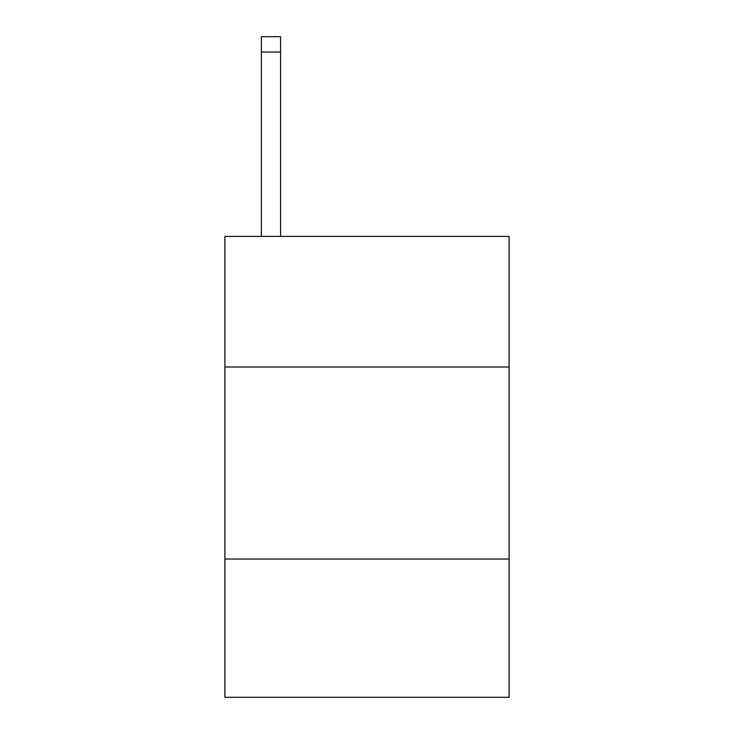 <?xml version="1.0" encoding="UTF-8"?>
<svg xmlns="http://www.w3.org/2000/svg" width="734" height="734" viewBox="0 0 734 734"><rect width="100%" height="100%" fill="white"/><g stroke="black" fill="none" stroke-linecap="round" stroke-linejoin="round"><path stroke-width="1.1" d="M509.102 367L509.102 236.412L224.898 236.412L224.898 367L509.102 367L509.102 697.3L224.898 697.3L224.898 367M509.102 559.033L224.898 559.033M280.581 236.412L280.581 52.059L261.377 52.059L261.377 36.7L280.581 36.7L280.581 52.059M261.377 236.412L261.377 52.059"/></g></svg>
